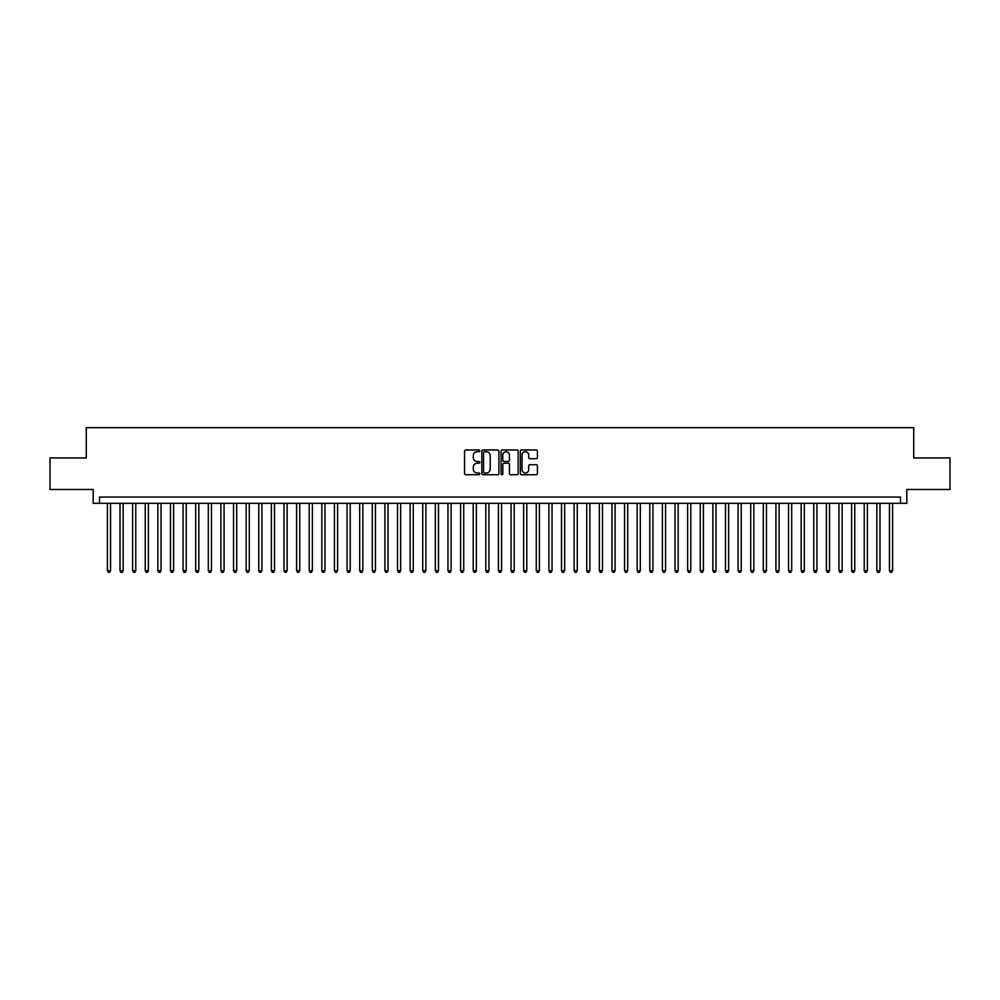 <?xml version="1.0" encoding="UTF-8"?>
<svg xmlns="http://www.w3.org/2000/svg" width="1000" height="1000" viewBox="0 0 1000 1000"><rect width="100%" height="100%" fill="white"/><g stroke="black" fill="none" stroke-linecap="round" stroke-linejoin="round"><path stroke-width="1.5" d="M479.812 450.838A0.862 0.862 0 0 0 478.95 449.963L465.8 449.963A1.238 1.238 0 0 0 464.562 451.2L464.562 473.488A1.238 1.238 0 0 0 465.8 474.725L478.95 474.725A0.862 0.862 0 0 0 479.812 473.862A0.862 0.862 0 0 0 478.95 473L477.25 473A3.962 3.962 0 0 1 473.288 469.038L473.288 467.175A3.962 3.962 0 0 1 477.25 463.212L478.95 463.212A0.862 0.862 0 0 0 479.812 462.35A0.862 0.862 0 0 0 478.95 461.475L477.25 461.475A3.962 3.962 0 0 1 473.288 457.525L473.288 455.662A3.962 3.962 0 0 1 477.25 451.7L478.95 451.7A0.862 0.862 0 0 0 479.812 450.838M536.188 458.7A1.238 1.238 0 0 0 537.425 457.463L537.425 451.2A1.238 1.238 0 0 0 536.188 449.963L521.575 449.963A1.238 1.238 0 0 0 520.337 451.2L520.337 473.488A1.238 1.238 0 0 0 521.575 474.725L536.188 474.725A1.238 1.238 0 0 0 537.425 473.488L537.425 465.938A1.238 1.238 0 0 0 536.188 464.7L529.938 464.7A1.238 1.238 0 0 0 528.7 465.938L528.7 469.688A3.312 3.312 0 0 1 525.388 473A3.312 3.312 0 0 1 522.075 469.688L522.075 455.012A3.312 3.312 0 0 1 525.388 451.7A3.312 3.312 0 0 1 528.7 455.012L528.7 457.463A1.238 1.238 0 0 0 529.938 458.7L536.188 458.7M900.487 503.338L906.8 503.338L906.8 489.462L950 489.462L950 457.938L913.737 457.938L913.737 427.663L86.263 427.663L86.263 457.938L50 457.938L50 489.462L93.2 489.462L93.2 503.338L900.487 503.338L900.487 497.038L99.513 497.038L99.513 503.338M498.913 451.2A1.238 1.238 0 0 0 497.675 449.963L483.062 449.963A1.238 1.238 0 0 0 481.825 451.2L481.825 473.488A1.238 1.238 0 0 0 483.062 474.725L497.675 474.725A1.238 1.238 0 0 0 498.913 473.488L498.913 451.2M502.325 449.963L516.938 449.963A1.238 1.238 0 0 1 518.175 451.2L518.175 473.488A1.238 1.238 0 0 1 516.938 474.725L510.675 474.725A1.238 1.238 0 0 1 509.438 473.488L509.438 464.45A1.238 1.238 0 0 0 508.2 463.212L504.05 463.212A1.238 1.238 0 0 0 502.812 464.45L502.812 473.862A0.862 0.862 0 0 1 501.95 474.725A0.862 0.862 0 0 1 501.087 473.862L501.087 451.2A1.238 1.238 0 0 1 502.325 449.963M484.425 451.7A0.862 0.862 0 0 0 483.562 452.562L483.562 472.125A0.862 0.862 0 0 0 484.425 473L486.225 473A3.962 3.962 0 0 0 490.188 469.038L490.188 455.662A3.962 3.962 0 0 0 486.225 451.7L484.425 451.7M509.438 455.075A3.312 3.312 0 0 0 506.125 451.763A3.312 3.312 0 0 0 502.812 455.075L502.812 460.238A1.238 1.238 0 0 0 504.05 461.475L508.2 461.475A1.238 1.238 0 0 0 509.438 460.238L509.438 455.075M107.387 503.338L107.387 570.7L110.55 570.7L110.55 503.338M110.55 570.7L109.6 572.337L108.338 572.337L107.387 570.7M120.013 503.338L120.013 570.7L123.162 570.7L123.162 503.338M123.162 570.7L122.212 572.337L120.95 572.337L120.013 570.7M132.625 503.338L132.625 570.7L135.775 570.7L135.775 503.338M135.775 570.7L134.825 572.337L133.562 572.337L132.625 570.7M145.238 503.338L145.238 570.7L148.387 570.7L148.387 503.338M148.387 570.7L147.438 572.337L146.175 572.337L145.238 570.7M157.85 503.338L157.85 570.7L161 570.7L161 503.338M161 570.7L160.05 572.337L158.8 572.337L157.85 570.7M170.463 503.338L170.463 570.7L173.612 570.7L173.612 503.338M173.612 570.7L172.675 572.337L171.412 572.337L170.463 570.7M183.075 503.338L183.075 570.7L186.225 570.7L186.225 503.338M186.225 570.7L185.287 572.337L184.025 572.337L183.075 570.7M195.688 503.338L195.688 570.7L198.837 570.7L198.837 503.338M198.837 570.7L197.9 572.337L196.637 572.337L195.688 570.7M208.3 503.338L208.3 570.7L211.462 570.7L211.462 503.338M211.462 570.7L210.512 572.337L209.25 572.337L208.3 570.7M220.912 503.338L220.912 570.7L224.075 570.7L224.075 503.338M224.075 570.7L223.125 572.337L221.863 572.337L220.912 570.7M233.538 503.338L233.538 570.7L236.688 570.7L236.688 503.338M236.688 570.7L235.738 572.337L234.475 572.337L233.538 570.7M246.15 503.338L246.15 570.7L249.3 570.7L249.3 503.338M249.3 570.7L248.35 572.337L247.087 572.337L246.15 570.7M258.762 503.338L258.762 570.7L261.913 570.7L261.913 503.338M261.913 570.7L260.963 572.337L259.7 572.337L258.762 570.7M271.375 503.338L271.375 570.7L274.525 570.7L274.525 503.338M274.525 570.7L273.575 572.337L272.325 572.337L271.375 570.7M283.988 503.338L283.988 570.7L287.137 570.7L287.137 503.338M287.137 570.7L286.2 572.337L284.938 572.337L283.988 570.7M296.6 503.338L296.6 570.7L299.75 570.7L299.75 503.338M299.75 570.7L298.812 572.337L297.55 572.337L296.6 570.7M309.212 503.338L309.212 570.7L312.362 570.7L312.362 503.338M312.362 570.7L311.425 572.337L310.163 572.337L309.212 570.7M321.825 503.338L321.825 570.7L324.988 570.7L324.988 503.338M324.988 570.7L324.038 572.337L322.775 572.337L321.825 570.7M334.438 503.338L334.438 570.7L337.6 570.7L337.6 503.338M337.6 570.7L336.65 572.337L335.387 572.337L334.438 570.7M347.062 503.338L347.062 570.7L350.213 570.7L350.213 503.338M350.213 570.7L349.263 572.337L348 572.337L347.062 570.7M359.675 503.338L359.675 570.7L362.825 570.7L362.825 503.338M362.825 570.7L361.875 572.337L360.613 572.337L359.675 570.7M372.287 503.338L372.287 570.7L375.438 570.7L375.438 503.338M375.438 570.7L374.487 572.337L373.225 572.337L372.287 570.7M384.9 503.338L384.9 570.7L388.05 570.7L388.05 503.338M388.05 570.7L387.1 572.337L385.85 572.337L384.9 570.7M397.512 503.338L397.512 570.7L400.662 570.7L400.662 503.338M400.662 570.7L399.725 572.337L398.462 572.337L397.512 570.7M410.125 503.338L410.125 570.7L413.275 570.7L413.275 503.338M413.275 570.7L412.337 572.337L411.075 572.337L410.125 570.7M422.738 503.338L422.738 570.7L425.887 570.7L425.887 503.338M425.887 570.7L424.95 572.337L423.688 572.337L422.738 570.7M435.35 503.338L435.35 570.7L438.512 570.7L438.512 503.338M438.512 570.7L437.562 572.337L436.3 572.337L435.35 570.7M447.962 503.338L447.962 570.7L451.125 570.7L451.125 503.338M451.125 570.7L450.175 572.337L448.913 572.337L447.962 570.7M460.588 503.338L460.588 570.7L463.738 570.7L463.738 503.338M463.738 570.7L462.788 572.337L461.525 572.337L460.588 570.7M473.2 503.338L473.2 570.7L476.35 570.7L476.35 503.338M476.35 570.7L475.4 572.337L474.137 572.337L473.2 570.7M485.812 503.338L485.812 570.7L488.963 570.7L488.963 503.338M488.963 570.7L488.013 572.337L486.75 572.337L485.812 570.7M498.425 503.338L498.425 570.7L501.575 570.7L501.575 503.338M501.575 570.7L500.625 572.337L499.375 572.337L498.425 570.7M511.037 503.338L511.037 570.7L514.188 570.7L514.188 503.338M514.188 570.7L513.25 572.337L511.987 572.337L511.037 570.7M523.65 503.338L523.65 570.7L526.8 570.7L526.8 503.338M526.8 570.7L525.862 572.337L524.6 572.337L523.65 570.7M536.263 503.338L536.263 570.7L539.412 570.7L539.412 503.338M539.412 570.7L538.475 572.337L537.212 572.337L536.263 570.7M548.875 503.338L548.875 570.7L552.038 570.7L552.038 503.338M552.038 570.7L551.087 572.337L549.825 572.337L548.875 570.7M561.487 503.338L561.487 570.7L564.65 570.7L564.65 503.338M564.65 570.7L563.7 572.337L562.438 572.337L561.487 570.7M574.113 503.338L574.113 570.7L577.263 570.7L577.263 503.338M577.263 570.7L576.312 572.337L575.05 572.337L574.113 570.7M586.725 503.338L586.725 570.7L589.875 570.7L589.875 503.338M589.875 570.7L588.925 572.337L587.663 572.337L586.725 570.7M599.338 503.338L599.338 570.7L602.487 570.7L602.487 503.338M602.487 570.7L601.538 572.337L600.275 572.337L599.338 570.7M611.95 503.338L611.95 570.7L615.1 570.7L615.1 503.338M615.1 570.7L614.15 572.337L612.9 572.337L611.95 570.7M624.562 503.338L624.562 570.7L627.712 570.7L627.712 503.338M627.712 570.7L626.775 572.337L625.513 572.337L624.562 570.7M637.175 503.338L637.175 570.7L640.325 570.7L640.325 503.338M640.325 570.7L639.388 572.337L638.125 572.337L637.175 570.7M649.788 503.338L649.788 570.7L652.938 570.7L652.938 503.338M652.938 570.7L652 572.337L650.738 572.337L649.788 570.7M662.4 503.338L662.4 570.7L665.562 570.7L665.562 503.338M665.562 570.7L664.613 572.337L663.35 572.337L662.4 570.7M675.013 503.338L675.013 570.7L678.175 570.7L678.175 503.338M678.175 570.7L677.225 572.337L675.962 572.337L675.013 570.7M687.638 503.338L687.638 570.7L690.788 570.7L690.788 503.338M690.788 570.7L689.837 572.337L688.575 572.337L687.638 570.7M700.25 503.338L700.25 570.7L703.4 570.7L703.4 503.338M703.4 570.7L702.45 572.337L701.188 572.337L700.25 570.7M712.862 503.338L712.862 570.7L716.012 570.7L716.012 503.338M716.012 570.7L715.062 572.337L713.8 572.337L712.862 570.7M725.475 503.338L725.475 570.7L728.625 570.7L728.625 503.338M728.625 570.7L727.675 572.337L726.425 572.337L725.475 570.7M738.088 503.338L738.088 570.7L741.237 570.7L741.237 503.338M741.237 570.7L740.3 572.337L739.038 572.337L738.088 570.7M750.7 503.338L750.7 570.7L753.85 570.7L753.85 503.338M753.85 570.7L752.913 572.337L751.65 572.337L750.7 570.7M763.312 503.338L763.312 570.7L766.462 570.7L766.462 503.338M766.462 570.7L765.525 572.337L764.262 572.337L763.312 570.7M775.925 503.338L775.925 570.7L779.087 570.7L779.087 503.338M779.087 570.7L778.138 572.337L776.875 572.337L775.925 570.7M788.538 503.338L788.538 570.7L791.7 570.7L791.7 503.338M791.7 570.7L790.75 572.337L789.488 572.337L788.538 570.7M801.162 503.338L801.162 570.7L804.312 570.7L804.312 503.338M804.312 570.7L803.363 572.337L802.1 572.337L801.162 570.7M813.775 503.338L813.775 570.7L816.925 570.7L816.925 503.338M816.925 570.7L815.975 572.337L814.712 572.337L813.775 570.7M826.388 503.338L826.388 570.7L829.538 570.7L829.538 503.338M829.538 570.7L828.587 572.337L827.325 572.337L826.388 570.7M839 503.338L839 570.7L842.15 570.7L842.15 503.338M842.15 570.7L841.2 572.337L839.95 572.337L839 570.7M851.612 503.338L851.612 570.7L854.762 570.7L854.762 503.338M854.762 570.7L853.825 572.337L852.562 572.337L851.612 570.7M864.225 503.338L864.225 570.7L867.375 570.7L867.375 503.338M867.375 570.7L866.438 572.337L865.175 572.337L864.225 570.7M876.838 503.338L876.838 570.7L879.987 570.7L879.987 503.338M879.987 570.7L879.05 572.337L877.788 572.337L876.838 570.7M889.45 503.338L889.45 570.7L892.613 570.7L892.613 503.338M892.613 570.7L891.663 572.337L890.4 572.337L889.45 570.7"/></g></svg>
